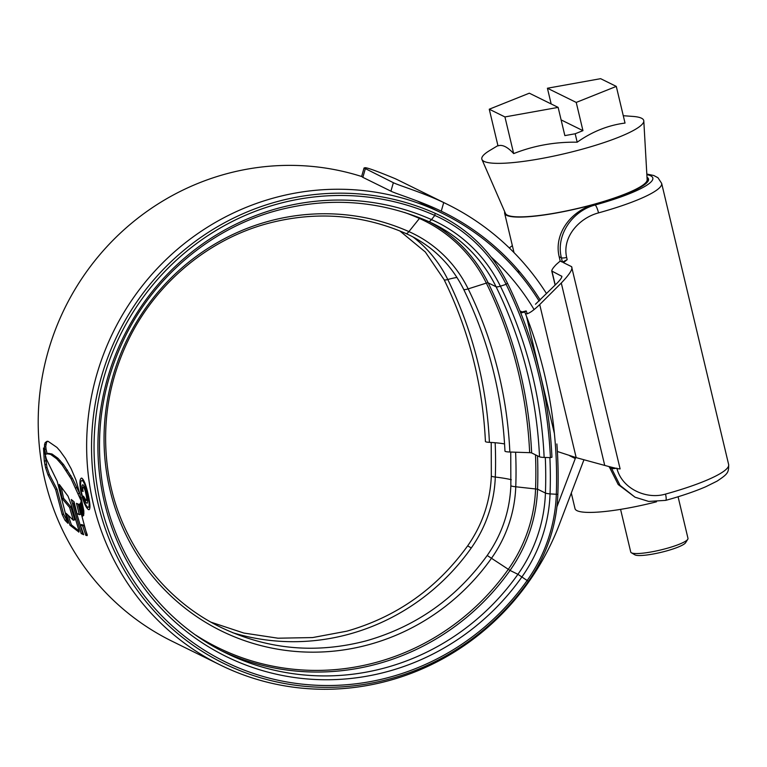 <?xml version="1.0" encoding="UTF-8"?>
<svg xmlns="http://www.w3.org/2000/svg" width="767" height="767" viewBox="0 0 767 767"><rect width="100%" height="100%" fill="white"/><g stroke="black" fill="none" stroke-linecap="round" stroke-linejoin="round"><path stroke-width="1.15" d="M646.821 174.042L653.752 175.499L657.971 177.743L661.653 183.361A86.086 14.41 166.6 0 1 598.528 212.881L597.771 213.101C578.654 218.48 561.923 237.444 566.679 257.52L567.187 259.649L562.432 262.151L560.198 261.048L556.267 264.471C552.767 268.134 551.339 270.406 551.981 271.297L555.241 284.998M555.126 285.123L551.761 271.01L561.875 276.35M560.198 261.048L559.172 256.705C553.649 233.81 570.859 211.318 593.37 204.703L594.061 204.511A74.313 12.435 -13.4 0 0 648.518 179.027A74.313 12.435 -13.4 0 0 647.003 177.235M609.353 467.352L611.577 468.455L620.081 485.396L635.028 497.198L618.221 484.552L609.171 466.614M616.86 468.158C621.682 488.32 645.651 499.576 664.759 494.303L665.516 494.092A86.086 14.41 -13.4 0 0 728.65 464.572L661.653 183.361M561.847 276.858L561.655 276.062C562.297 276.945 560.869 279.217 557.36 282.879L535.462 304.25M619.688 468.618C620.934 469.49 615.949 468.436 604.732 465.425L561.281 283.023L539.719 304.566C533.017 310.961 528.415 314.048 525.884 313.828M557.388 451.504L576.18 457.631L604.732 465.425M512.346 245.613L509.317 247.952M522.078 311.948L519.892 310.875M561.281 283.023C569.689 274.241 573.122 268.786 571.578 266.657L563.438 262.65L567.187 259.649M620.119 468.905L571.578 266.657M562.432 262.151L561.396 257.808C555.576 235.038 572.498 210.906 595.087 205.01A78.733 13.173 -13.4 0 0 646.859 174.665M687.769 539.297L685.602 542.71A26.49 4.429 166.6 0 1 666.149 551.042A26.49 4.429 166.6 0 1 634.817 554.809L631.337 552.748A29.434 4.928 -13.4 0 0 666.149 548.558A29.434 4.928 -13.4 0 0 687.769 539.297A29.434 4.928 -13.4 0 0 687.989 538.386L678.076 496.757M647.041 177.973A73.584 12.31 166.6 0 1 647.808 179.2A73.584 12.31 166.6 0 1 593.198 204.616A73.584 12.31 166.6 0 1 504.648 213.303A73.584 12.31 166.6 0 1 504.782 211.865M497.927 145.567L489.662 150.543A83.219 13.931 -13.4 0 0 481.954 159.478A83.219 13.931 -13.4 0 0 581.971 149.258A83.219 13.931 -13.4 0 0 643.801 120.927A83.219 13.931 -13.4 0 0 632.89 116.421L623.274 115.712M489.26 109.211L504.935 116.939L558.136 107.39L529.326 93.191L489.26 109.211L497.994 145.874C502.28 144.301 507.514 146.88 513.679 153.601C533.851 145.615 555.02 141.818 577.187 142.202C592.134 131.636 608.087 125.261 625.028 123.065L616.294 86.403L600.619 78.675L547.417 88.234L576.228 102.423L616.294 86.403M481.954 159.478L505.482 213.475A72.846 12.186 -13.4 0 0 593.035 204.53A72.846 12.186 -13.4 0 0 647.147 179.727L643.801 120.927M576.228 102.423L582.949 130.649L575.183 133.765L577.187 142.202M551.166 103.957L547.417 88.234M558.136 107.39L564.857 135.615L575.183 133.765M504.935 116.939L513.679 153.601M561.108 119.892L582.949 130.649M656.494 501.81A73.584 12.31 166.6 0 1 575.01 508.626L571.3 493.047M620.57 509.374L630.733 552.029A29.434 4.928 -13.4 0 0 631.337 552.748M534.11 309.59A242.813 234.654 116.2 0 0 491.043 256.974M539.153 301.076A251.643 243.187 116.2 0 0 442.732 213.533A251.643 243.187 116.2 0 0 274.001 197.915A251.643 243.187 116.2 0 0 88.32 416.749A251.643 243.187 116.2 0 0 220.263 664.979A251.643 243.187 116.2 0 0 388.994 680.597A251.643 243.187 116.2 0 0 559.44 524.216L583.284 461.513A38.264 36.979 116.2 0 0 583.917 459.74M361.631 176.506A251.643 243.187 116.2 0 0 225.565 174.042A251.643 243.187 116.2 0 0 39.884 392.877A251.643 243.187 116.2 0 0 171.827 641.107L220.263 664.979M44.649 449.548L45.799 454.342L47.046 453.748L50.603 454.39L56.595 458.714L62.165 464.984L71.12 478.848L80.477 499.375L80.276 495.444L76 480.152L71.187 468.81L65.416 458.398L60.123 451.063L56.959 447.429L48.081 441.322L46.921 441.322L45.119 442.722L44.505 444.764L44.649 449.548L46.049 449.155L45.79 446.289L44.381 446.672M81.043 502.203L83.852 514.072L83.824 510.764L81.053 497.419L81.043 502.203L81.906 501.963M80.832 503.257L80.247 503.411L80.727 502.73L83.718 515.472L83.133 515.549L83.718 515.472M80.247 503.411L83.133 515.549L83.699 515.395M79.864 504.082L79.202 504.207L79.864 504.082L82.788 516.162L82.155 516.172L82.788 516.162M79.202 504.207L82.155 516.172L82.75 516.009M80.334 524.916L81.743 524.532L84.034 525.5L82.635 525.884L80.334 524.916L83.68 534.704L81.206 533.573L71.293 499.499L74.044 501.781L76.921 513.43L79.298 514.676L76.489 503.353L78.723 504.322L87.131 535.606M87.189 535.577L85.866 535.385L82.635 525.884M78.886 532.058L69.97 525.242L66.115 513.324L73.335 520.237L69.576 507.409L62.194 498.684L59.289 484.418L68.042 496.191L71.561 505.674L78.196 528.127C79.078 530.726 79.25 532.049 78.713 532.106L78.809 532.097M67.927 523.286L57.189 481.216L46.413 459.222L43.498 448.005L44.304 461.149L45.598 467.784L48.033 474.946L55.636 489.586L62.165 514.465L65.051 520.333L67.927 523.286M89.528 509.307L88.473 509.595C90.429 509.902 90.439 505.338 88.502 495.913C86.45 486.182 84.255 480.276 81.935 478.196C79.663 477.994 79.317 482.654 80.919 492.174C83.315 501.819 85.827 507.62 88.473 509.595L89.087 509.7M81.935 478.196L81.321 478.109M546.564 293.675A261.95 253.139 116.2 0 0 447.286 204.29L398.85 180.427A261.95 253.139 116.2 0 0 395.283 178.701C371.851 169.008 361.861 165.739 365.293 168.865L362.858 177.35L361.631 176.448L364.057 167.963L393.366 182.699C398.236 185.24 423.116 192.709 443.719 202.565L441.255 211.174C420.815 201.222 395.839 193.735 390.93 191.175L362.858 177.35M447.286 204.29A261.95 253.139 116.2 0 0 443.719 202.565M540.217 300.012A253.12 244.606 116.2 0 0 443.384 212.21A253.12 244.606 116.2 0 0 441.255 211.174M556.9 506.882L575.288 458.532A29.434 28.446 116.2 0 0 575.662 457.487M81.465 492.433C80.075 484.313 80.353 480.343 82.28 480.525C84.284 482.28 86.172 487.313 87.956 495.635C89.576 503.679 89.547 507.581 87.869 507.332C85.636 505.674 83.498 500.707 81.465 492.433M83.124 480.075L81.724 480.458L83.584 480.171M89.787 507.035L87.869 507.332M45.311 456.02L46.988 467.41L49.433 474.572L57.036 489.202L63.565 514.082L66.988 520.505M63.565 514.082L62.165 514.465M57.036 489.202L55.636 489.586M45.694 460.766L44.304 461.149M68.349 515.664L71.379 524.849L78.972 530.975M73.335 520.237L74.735 519.853L70.976 507.025L63.584 498.301L61.293 487.476M71.379 524.849L69.97 525.242M70.976 507.025L69.576 507.409M63.584 498.301L62.194 498.684M73.517 502.797L82.625 533.18L83.248 533.496M85.866 535.385L87.294 535.002L84.034 525.5M79.298 514.676L80.698 514.293L78.138 504.12M82.625 533.18L81.206 533.573M47.199 453.949L46.049 449.155M45.79 446.289L46.538 442.338L45.119 442.722M47.64 441.246L46.538 442.338M48.455 453.364L52.003 453.997L57.995 458.33L63.565 464.601L72.51 478.464L80.142 494.571M87.371 502.979L86.748 503.152C87.889 503.248 87.85 500.467 86.633 494.801C85.511 489.221 84.274 485.875 82.922 484.773C81.896 484.619 81.733 486.757 82.443 491.196L83.085 491.503C82.577 488.464 82.673 486.997 83.373 487.112C84.332 488.033 85.204 490.477 85.981 494.427C86.872 498.492 86.901 500.515 86.086 500.487L83.498 496.163C84.619 500.343 85.703 502.673 86.748 503.152L87.179 503.19M87.735 500.151L86.086 500.487M84.523 486.7L83.133 487.083L84.38 486.834M83.009 491.033L82.443 491.196M520.755 312.994L524.772 311.987A448.916 433.825 -63.8 0 1 556.305 494.552A153.908 148.731 -63.8 0 1 527.236 580.398A246.619 238.326 -63.8 0 1 390.365 677.021A246.619 238.326 -63.8 0 1 100.755 504.465A246.619 238.326 -63.8 0 1 277.664 203.974A246.619 238.326 -63.8 0 1 434.812 215.431A153.908 148.731 -63.8 0 1 506.115 284.346A443.029 428.13 -63.8 0 1 550.399 457.631L544.139 457.429A10.297 1.313 177.4 0 1 539.527 456.816L531.636 452.933A4.41 0.566 -2.6 0 0 529.661 452.674L509.854 452.012A10.297 1.313 177.4 0 1 505.242 451.408A10.297 1.313 177.4 0 1 504.964 451.121C502.193 393.922 488.397 339.954 463.594 289.226C451.571 265.267 433.758 247.357 410.153 235.488L406.011 233.542A10.297 2.646 114 0 1 405.992 233.532M399.77 230.896L425.302 251.988L444.064 279.591C468.867 330.328 482.654 384.296 485.425 441.495A10.297 1.313 -2.6 0 0 485.703 441.782A10.297 1.313 -2.6 0 0 489.404 442.348A57.352 7.306 177.4 0 1 504.571 443.94M556.88 443.959A450.996 435.829 -63.8 0 1 557.849 494.341A155.989 150.744 -63.8 0 1 528.386 581.338A248.7 240.339 -63.8 0 1 390.355 678.776A248.7 240.339 -63.8 0 1 98.301 504.772A248.7 240.339 -63.8 0 1 276.714 201.74A248.7 240.339 -63.8 0 1 435.177 213.293A155.989 150.744 -63.8 0 1 507.447 283.138A445.109 430.143 -63.8 0 1 551.943 457.247L550.399 457.631M524.772 311.987L526.172 310.932L520.496 312.351M526.172 310.932A450.996 435.829 -63.8 0 1 527.303 313.78M616.054 468.301A7.354 1.227 166.6 0 1 611.577 468.455L611.27 467.151M566.679 257.52A7.354 1.227 166.6 0 1 561.396 257.808L559.172 256.705M594.061 204.511L595.087 205.01A7.354 1.505 -105.4 0 1 598.528 212.881M539.719 304.566L576.18 457.631M526.469 316.292L554.407 433.537M665.516 494.092A7.354 1.505 74.6 0 1 665.718 500.372C681.479 496.009 694.835 491.455 705.793 486.729L717.097 481.12C727.672 474.016 728.823 472.76 728.65 464.572M390.93 191.175L393.366 182.699M575.288 458.532L569.756 455.809M66.461 519.949L65.051 520.333M49.433 474.572L48.033 474.946M46.988 467.41L45.598 467.784M46.25 464.428L44.86 464.812M45.915 444.381L44.505 444.764M79.615 493.258L78.224 493.632M77.084 487.524L75.693 487.908M72.51 478.464L71.12 478.848M70.976 475.693L69.586 476.077M67.525 470.123L66.125 470.507M63.565 464.601L62.165 464.984M60.142 460.44L58.743 460.823M57.995 458.33L56.595 458.714M52.003 453.997L50.603 454.39M86.527 494.284L85.981 494.427M557.849 494.341L550.054 493.91A10.297 1.112 -177.9 0 1 545.433 493.056L537.552 489.173L515.76 486.777A10.297 1.112 -177.9 0 1 511.138 485.914A10.297 1.112 -177.9 0 1 510.86 485.645L510.745 452.041M528.386 581.338L517.917 574.31L510.026 570.427L487.208 555.471C501.896 534.417 509.777 511.148 510.86 485.645M507.447 283.138L506.115 284.346L500.381 286.177A10.297 2.128 153.8 0 1 496.067 286.743L488.176 282.86A4.41 0.911 -26.2 0 0 486.336 283.109L468.167 288.891A10.297 2.128 153.8 0 1 463.862 289.466A10.297 2.128 153.8 0 1 463.594 289.226M491.216 442.454L491.331 476.019A10.297 1.112 2.1 0 0 491.609 476.288A10.297 1.112 2.1 0 0 495.3 477.045A127.178 122.902 -63.8 0 1 471.274 547.974A219.889 212.497 -63.8 0 1 349.234 634.127A219.889 212.497 -63.8 0 1 232.679 632.698M495.156 442.741A422.186 407.986 -63.8 0 1 495.3 477.045A57.352 6.213 -177.9 0 1 511.321 479.73M491.331 476.019C490.247 501.513 482.357 524.791 467.669 545.845L471.274 547.974M444.064 279.591A10.297 2.128 -26.2 0 0 444.323 279.84A10.297 2.128 -26.2 0 0 447.784 279.514A416.299 402.301 -63.8 0 1 489.404 442.348M413.01 236.945A127.178 122.902 -63.8 0 1 447.784 279.514A57.352 11.831 153.8 0 1 456.959 277.443M549.891 457.611A443.709 428.791 -63.8 0 1 550.054 493.91A148.702 143.707 -63.8 0 1 521.963 576.851A241.413 233.302 -63.8 0 1 387.968 671.441A241.413 233.302 -63.8 0 1 104.475 502.529A241.413 233.302 -63.8 0 1 277.654 208.375A241.413 233.302 -63.8 0 1 431.485 219.583A10.297 2.646 114 0 1 428.6 221.519A10.297 2.646 114 0 1 428.571 221.51A145.692 140.792 -63.8 0 1 433.422 223.782A145.692 140.792 -63.8 0 1 496.067 286.743A434.812 420.191 -63.8 0 1 539.527 456.816M545.299 457.468A440.699 425.877 -63.8 0 1 545.433 493.056A145.692 140.792 -63.8 0 1 517.917 574.31A238.403 230.388 -63.8 0 1 385.6 667.712A238.403 230.388 -63.8 0 1 225.747 652.918C158.29 620.321 110.017 551.444 101.215 475.013C95.654 427.008 103.564 381.026 124.944 337.077C155.049 275.411 212.171 227.904 277.031 210.494C329.273 196.697 379.799 200.369 428.6 221.519L433.422 223.782M537.504 455.819A440.699 425.877 -63.8 0 1 537.552 489.173A145.692 140.792 -63.8 0 1 510.026 570.427A238.403 230.388 -63.8 0 1 377.719 663.829A238.403 230.388 -63.8 0 1 221.826 650.934M535.5 454.831A439.405 424.63 -63.8 0 1 535.567 488.8A144.397 139.536 -63.8 0 1 508.291 569.335A237.108 229.132 -63.8 0 1 376.702 662.237A237.108 229.132 -63.8 0 1 195.969 635.229M515.606 452.204A422.933 408.715 -63.8 0 1 515.76 486.777A127.926 123.621 -63.8 0 1 491.589 558.117A220.637 213.216 -63.8 0 1 369.138 644.568A220.637 213.216 -63.8 0 1 110.045 490.19A220.637 213.216 -63.8 0 1 268.316 221.356A220.637 213.216 -63.8 0 1 408.907 231.605A10.297 2.646 114 0 1 406.011 233.542C361.478 214.242 315.371 210.887 267.693 223.485C208.49 239.381 156.343 282.745 128.856 339.043C109.345 379.166 102.116 421.141 107.198 464.965C115.232 534.733 159.287 597.579 220.848 627.339C267.28 649.582 315.803 654.059 366.396 640.79C416.059 626.61 456.336 598.174 487.208 555.471M544.139 457.429A437.823 423.106 -63.8 0 0 500.381 286.177A148.702 143.707 -63.8 0 0 431.485 219.583L434.812 215.431L435.177 213.293M419.952 217.895A4.41 1.131 -66 0 0 419.434 218.451L408.907 231.605A127.926 123.621 -63.8 0 1 468.167 288.891A417.047 403.02 -63.8 0 1 509.854 452.012M404.353 212.392A237.108 229.132 -63.8 0 1 419.434 218.451A144.397 139.536 -63.8 0 1 486.336 283.109A433.518 418.935 -63.8 0 1 529.661 452.674M429.453 221.912A145.692 140.792 -63.8 0 1 488.176 282.86A434.812 420.191 -63.8 0 1 531.636 452.933M635.028 497.198L648.69 501.426L665.718 500.372M648.211 180.897L647.808 179.2M518.933 273.253L518.185 270.128M514.015 252.611L504.648 213.303M442.732 213.533L417.373 201.031M48.455 453.374L47.18 453.719M467.669 545.845C436.797 588.548 396.529 616.984 346.866 631.164L312.62 637.569L277.98 638.202L243.877 633.053L211.213 622.258"/></g></svg>

